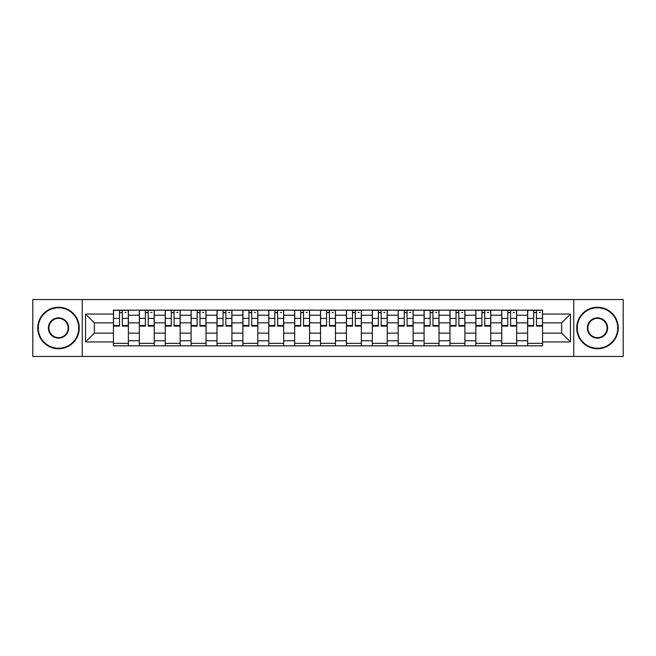 <?xml version="1.0" encoding="UTF-8"?>
<svg xmlns="http://www.w3.org/2000/svg" width="656" height="656" viewBox="0 0 656 656"><rect width="100%" height="100%" fill="white"/><g stroke="black" fill="none" stroke-linecap="round" stroke-linejoin="round"><path stroke-width="0.98" d="M573.754 356.454L623.2 356.454L623.2 299.546L32.8 299.546L32.8 356.454L573.754 356.454L573.754 299.546M139.334 345.835L139.334 315.224L128.379 315.224L128.379 345.835M128.379 315.224L128.379 310.165M139.334 315.224L139.334 310.165M154.267 310.165L154.267 345.835M165.214 345.835L165.214 310.165M180.154 310.165L180.154 345.835M191.101 345.835L191.101 310.165M206.033 310.165L206.033 345.835M216.988 345.835L216.988 310.165M231.921 310.165L231.921 345.835M242.876 345.835L242.876 310.165M257.808 310.165L257.808 345.835M268.763 345.835L268.763 310.165M283.695 310.165L283.695 345.835M294.651 345.835L294.651 310.165M309.583 310.165L309.583 345.835M320.53 345.835L320.53 310.165M335.47 310.165L335.47 345.835M346.417 345.835L346.417 310.165M361.349 310.165L361.349 345.835M372.305 345.835L372.305 310.165M387.237 310.165L387.237 345.835M398.192 345.835L398.192 310.165M413.124 310.165L413.124 345.835M424.079 345.835L424.079 310.165M439.012 310.165L439.012 345.835M449.967 345.835L449.967 310.165M464.899 310.165L464.899 345.835M475.846 345.835L475.846 310.165M490.786 310.165L490.786 345.835M501.733 345.835L501.733 310.165M516.666 310.165L516.666 345.835M527.621 345.835L527.621 310.165M527.621 333.141L516.666 333.141M501.733 333.141L490.786 333.141M475.846 333.141L464.899 333.141M449.967 333.141L439.012 333.141M424.079 333.141L413.124 333.141M398.192 333.141L387.237 333.141M372.305 333.141L361.349 333.141M346.417 333.141L335.47 333.141M320.53 333.141L309.583 333.141M294.651 333.141L283.695 333.141M268.763 333.141L257.808 333.141M242.876 333.141L231.921 333.141M216.988 333.141L206.033 333.141M191.101 333.141L180.154 333.141M165.214 333.141L154.267 333.141M139.334 333.141L128.379 333.141M527.621 322.859L516.666 322.859M501.733 322.859L490.786 322.859M475.846 322.859L464.899 322.859M449.967 322.859L439.012 322.859M424.079 322.859L413.124 322.859M398.192 322.859L387.237 322.859M372.305 322.859L361.349 322.859M346.417 322.859L335.47 322.859M320.53 322.859L309.583 322.859M294.651 322.859L283.695 322.859M268.763 322.859L257.808 322.859M242.876 322.859L231.921 322.859M216.988 322.859L206.033 322.859M191.101 322.859L180.154 322.859M165.214 322.859L154.267 322.859M139.334 322.859L128.379 322.859M94.366 333.141L113.447 333.141L113.447 322.859L94.366 322.859L94.366 333.141L85.567 341.94L85.567 314.06L113.447 314.06L113.447 322.859M542.553 322.859L542.553 333.141L561.634 333.141L561.634 322.859L542.553 322.859L542.553 310.165L113.447 310.165L113.447 314.06M542.553 314.06L570.433 314.06L570.433 341.94L542.553 341.94L542.553 333.141M113.447 333.141L113.447 345.835L542.553 345.835L542.553 341.94M113.447 341.94L85.567 341.94M82.246 356.454L82.246 299.546M128.379 343.35L113.447 343.35M119.499 312.65L122.319 312.65M154.267 343.35L139.334 343.35M145.386 312.65L148.207 312.65M180.154 343.35L165.214 343.35M171.273 312.65L174.094 312.65M206.033 343.35L191.101 343.35M197.161 312.65L199.982 312.65M231.921 343.35L216.988 343.35M223.048 312.65L225.869 312.65M257.808 343.35L242.876 343.35M248.936 312.65L251.756 312.65M283.695 343.35L268.763 343.35M274.815 312.65L277.636 312.65M309.583 343.35L294.651 343.35M300.702 312.65L303.523 312.65M335.47 343.35L320.53 343.35M326.59 312.65L329.41 312.65M361.349 343.35L346.417 343.35M352.477 312.65L355.298 312.65M387.237 343.35L372.305 343.35M378.364 312.65L381.185 312.65M413.124 343.35L398.192 343.35M404.244 312.65L407.064 312.65M439.012 343.35L424.079 343.35M430.131 312.65L432.952 312.65M464.899 343.35L449.967 343.35M456.018 312.65L458.839 312.65M490.786 343.35L475.846 343.35M481.906 312.65L484.727 312.65M516.666 343.35L501.733 343.35M507.793 312.65L510.614 312.65M542.553 343.35L527.621 343.35M533.681 312.65L536.501 312.65M85.567 314.06L94.366 322.859M561.634 333.141L570.433 341.94M561.634 322.859L570.433 314.06M122.319 326.089L122.319 310.329L128.297 310.329L128.297 326.089L122.319 326.089M119.499 312.486L122.319 312.486M124.976 312.486L126.141 312.486M124.73 310.329L113.529 310.329L113.529 326.089L119.499 326.089L119.499 310.329L117.096 310.329M148.207 326.089L148.207 310.329L154.185 310.329L154.185 326.089L148.207 326.089M145.386 312.486L148.207 312.486M150.864 312.486L152.028 312.486M150.618 310.329L139.416 310.329L139.416 326.089L145.386 326.089L145.386 310.329L142.983 310.329M174.094 326.089L174.094 310.329L180.072 310.329L180.072 326.089L174.094 326.089M171.273 312.486L174.094 312.486M176.751 312.486L177.907 312.486M176.497 310.329L165.304 310.329L165.304 326.089L171.273 326.089L171.273 310.329L168.871 310.329M58.523 348.246A20.246 20.246 0 0 0 78.761 328A20.246 20.246 0 0 0 58.523 307.754A20.246 20.246 0 0 0 38.278 328A20.246 20.246 0 0 0 58.523 348.246M58.523 307.254A20.746 20.746 0 0 1 79.261 328A20.746 20.746 0 0 1 58.523 348.746A20.746 20.746 0 0 1 37.777 328A20.746 20.746 0 0 1 58.523 307.254M58.523 338.119A10.119 10.119 0 0 1 48.396 328A10.119 10.119 0 0 1 58.523 317.881A10.119 10.119 0 0 1 68.642 328A10.119 10.119 0 0 1 58.523 338.119M58.523 318.373A9.627 9.627 0 0 0 48.897 328A9.627 9.627 0 0 0 58.523 337.627A9.627 9.627 0 0 0 68.142 328A9.627 9.627 0 0 0 58.523 318.373M597.477 348.246A20.246 20.246 0 0 0 617.722 328A20.246 20.246 0 0 0 597.477 307.754A20.246 20.246 0 0 0 577.239 328A20.246 20.246 0 0 0 597.477 348.246M597.477 307.254A20.746 20.746 0 0 1 618.223 328A20.746 20.746 0 0 1 597.477 348.746A20.746 20.746 0 0 1 576.739 328A20.746 20.746 0 0 1 597.477 307.254M597.477 338.119A10.119 10.119 0 0 1 587.358 328A10.119 10.119 0 0 1 597.477 317.881A10.119 10.119 0 0 1 607.604 328A10.119 10.119 0 0 1 597.477 338.119M597.477 318.373A9.627 9.627 0 0 0 587.858 328A9.627 9.627 0 0 0 597.477 337.627A9.627 9.627 0 0 0 607.103 328A9.627 9.627 0 0 0 597.477 318.373M199.982 326.089L199.982 310.329L205.951 310.329L205.951 326.089L199.982 326.089M197.161 312.486L199.982 312.486M202.638 312.486L203.795 312.486M202.384 310.329L191.183 310.329L191.183 326.089L197.161 326.089L197.161 310.329L194.75 310.329M225.869 326.089L225.869 310.329L231.839 310.329L231.839 326.089L225.869 326.089M223.048 312.486L225.869 312.486M228.518 312.486L229.682 312.486M228.272 310.329L217.07 310.329L217.07 326.089L223.048 326.089L223.048 310.329L220.637 310.329M251.756 326.089L251.756 310.329L257.726 310.329L257.726 326.089L251.756 326.089M248.936 312.486L251.756 312.486M254.405 312.486L255.569 312.486M254.159 310.329L242.958 310.329L242.958 326.089L248.936 326.089L248.936 310.329L246.525 310.329M277.636 326.089L277.636 310.329L283.613 310.329L283.613 326.089L277.636 326.089M274.815 312.486L277.636 312.486M280.292 312.486L281.457 312.486M280.046 310.329L268.845 310.329L268.845 326.089L274.815 326.089L274.815 310.329L272.412 310.329M303.523 326.089L303.523 310.329L309.501 310.329L309.501 326.089L303.523 326.089M300.702 312.486L303.523 312.486M306.18 312.486L307.344 312.486M305.934 310.329L294.733 310.329L294.733 326.089L300.702 326.089L300.702 310.329L298.3 310.329M329.41 326.089L329.41 310.329L335.388 310.329L335.388 326.089L329.41 326.089M326.59 312.486L329.41 312.486M332.067 312.486L333.223 312.486M331.813 310.329L320.612 310.329L320.612 326.089L326.59 326.089L326.59 310.329L324.187 310.329M355.298 326.089L355.298 310.329L361.267 310.329L361.267 326.089L355.298 326.089M352.477 312.486L355.298 312.486M357.955 312.486L359.111 312.486M357.7 310.329L346.499 310.329L346.499 326.089L352.477 326.089L352.477 310.329L350.066 310.329M381.185 326.089L381.185 310.329L387.155 310.329L387.155 326.089L381.185 326.089M378.364 312.486L381.185 312.486M383.834 312.486L384.998 312.486M383.588 310.329L372.387 310.329L372.387 326.089L378.364 326.089L378.364 310.329L375.954 310.329M407.064 326.089L407.064 310.329L413.042 310.329L413.042 326.089L407.064 326.089M404.244 312.486L407.064 312.486M409.721 312.486L410.886 312.486M409.475 310.329L398.274 310.329L398.274 326.089L404.244 326.089L404.244 310.329L401.841 310.329M432.952 326.089L432.952 310.329L438.93 310.329L438.93 326.089L432.952 326.089M430.131 312.486L432.952 312.486M435.609 312.486L436.773 312.486M435.363 310.329L424.161 310.329L424.161 326.089L430.131 326.089L430.131 310.329L427.728 310.329M458.839 326.089L458.839 310.329L464.817 310.329L464.817 326.089L458.839 326.089M456.018 312.486L458.839 312.486M461.496 312.486L462.66 312.486M461.25 310.329L450.049 310.329L450.049 326.089L456.018 326.089L456.018 310.329L453.616 310.329M484.727 326.089L484.727 310.329L490.696 310.329L490.696 326.089L484.727 326.089M481.906 312.486L484.727 312.486M487.383 312.486L488.54 312.486M487.129 310.329L475.928 310.329L475.928 326.089L481.906 326.089L481.906 310.329L479.503 310.329M510.614 326.089L510.614 310.329L516.584 310.329L516.584 326.089L510.614 326.089M507.793 312.486L510.614 312.486M513.271 312.486L514.427 312.486M513.017 310.329L501.815 310.329L501.815 326.089L507.793 326.089L507.793 310.329L505.382 310.329M536.501 326.089L536.501 310.329L542.471 310.329L542.471 326.089L536.501 326.089M533.681 312.486L536.501 312.486M539.15 312.486L540.314 312.486M538.904 310.329L527.703 310.329L527.703 326.089L533.681 326.089L533.681 310.329L531.27 310.329M501.733 315.224L490.786 315.224M475.846 315.224L464.899 315.224M449.967 315.224L439.012 315.224M424.079 315.224L413.124 315.224M398.192 315.224L387.237 315.224M372.305 315.224L361.349 315.224M346.417 315.224L335.47 315.224M320.53 315.224L309.583 315.224M294.651 315.224L283.695 315.224M268.763 315.224L257.808 315.224M242.876 315.224L231.921 315.224M216.988 315.224L206.033 315.224M191.101 315.224L180.154 315.224M165.214 315.224L154.267 315.224M527.621 315.224L516.666 315.224M501.733 340.776L490.786 340.776M475.846 340.776L464.899 340.776M449.967 340.776L439.012 340.776M424.079 340.776L413.124 340.776M398.192 340.776L387.237 340.776M372.305 340.776L361.349 340.776M346.417 340.776L335.47 340.776M320.53 340.776L309.583 340.776M294.651 340.776L283.695 340.776M268.763 340.776L257.808 340.776M242.876 340.776L231.921 340.776M216.988 340.776L206.033 340.776M191.101 340.776L180.154 340.776M165.214 340.776L154.267 340.776M139.334 340.776L128.379 340.776M527.621 340.776L516.666 340.776M122.319 325.524L128.297 325.524M122.319 318.39L128.297 318.39M113.529 325.524L119.499 325.524M113.529 318.39L119.499 318.39M148.207 325.524L154.185 325.524M148.207 318.39L154.185 318.39M139.416 325.524L145.386 325.524M139.416 318.39L145.386 318.39M174.094 325.524L180.072 325.524M174.094 318.39L180.072 318.39M165.304 325.524L171.273 325.524M165.304 318.39L171.273 318.39M199.982 325.524L205.951 325.524M199.982 318.39L205.951 318.39M191.183 325.524L197.161 325.524M191.183 318.39L197.161 318.39M225.869 325.524L231.839 325.524M225.869 318.39L231.839 318.39M217.07 325.524L223.048 325.524M217.07 318.39L223.048 318.39M251.756 325.524L257.726 325.524M251.756 318.39L257.726 318.39M242.958 325.524L248.936 325.524M242.958 318.39L248.936 318.39M277.636 325.524L283.613 325.524M277.636 318.39L283.613 318.39M268.845 325.524L274.815 325.524M268.845 318.39L274.815 318.39M303.523 325.524L309.501 325.524M303.523 318.39L309.501 318.39M294.733 325.524L300.702 325.524M294.733 318.39L300.702 318.39M329.41 325.524L335.388 325.524M329.41 318.39L335.388 318.39M320.612 325.524L326.59 325.524M320.612 318.39L326.59 318.39M355.298 325.524L361.267 325.524M355.298 318.39L361.267 318.39M346.499 325.524L352.477 325.524M346.499 318.39L352.477 318.39M381.185 325.524L387.155 325.524M381.185 318.39L387.155 318.39M372.387 325.524L378.364 325.524M372.387 318.39L378.364 318.39M407.064 325.524L413.042 325.524M407.064 318.39L413.042 318.39M398.274 325.524L404.244 325.524M398.274 318.39L404.244 318.39M432.952 325.524L438.93 325.524M432.952 318.39L438.93 318.39M424.161 325.524L430.131 325.524M424.161 318.39L430.131 318.39M458.839 325.524L464.817 325.524M458.839 318.39L464.817 318.39M450.049 325.524L456.018 325.524M450.049 318.39L456.018 318.39M484.727 325.524L490.696 325.524M484.727 318.39L490.696 318.39M475.928 325.524L481.906 325.524M475.928 318.39L481.906 318.39M510.614 325.524L516.584 325.524M510.614 318.39L516.584 318.39M501.815 325.524L507.793 325.524M501.815 318.39L507.793 318.39M536.501 325.524L542.471 325.524M536.501 318.39L542.471 318.39M527.703 325.524L533.681 325.524M527.703 318.39L533.681 318.39"/></g></svg>
